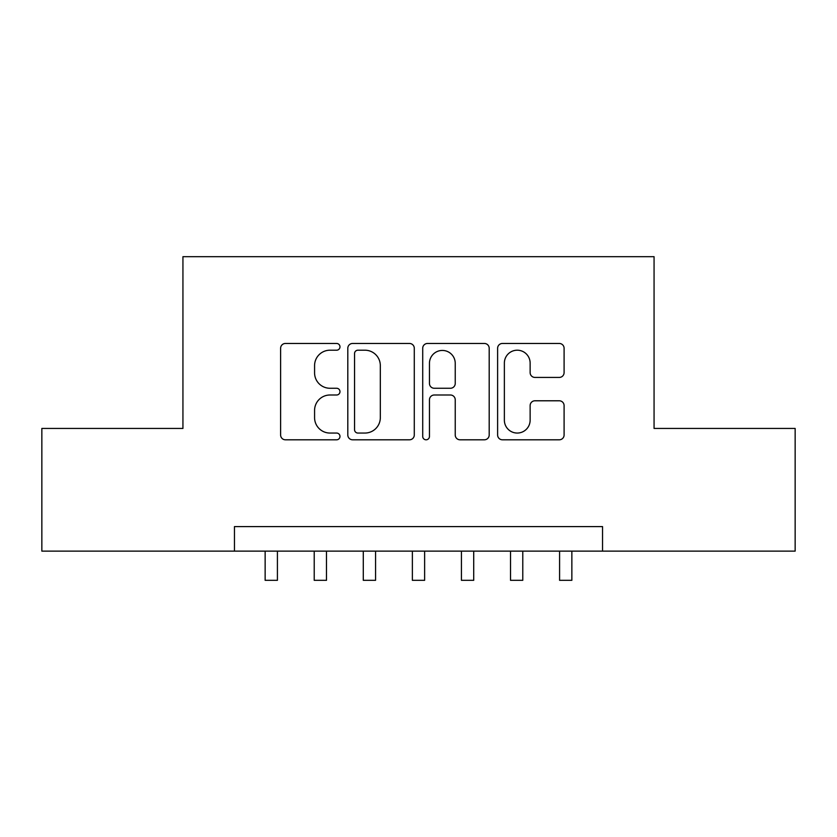 <?xml version="1.0" encoding="UTF-8"?>
<svg xmlns="http://www.w3.org/2000/svg" width="837" height="837" viewBox="0 0 837 837"><rect width="100%" height="100%" fill="white"/><g stroke="black" fill="none" stroke-linecap="round" stroke-linejoin="round"><path stroke-width="1.26" d="M339.979 346.832A3.369 3.369 0 0 0 336.61 343.463L285.427 343.463A4.813 4.813 0 0 0 280.615 348.276L280.615 434.989A4.813 4.813 0 0 0 285.427 439.802L336.61 439.802A3.369 3.369 0 0 0 339.979 436.433A3.369 3.369 0 0 0 336.61 433.053L329.987 433.053A15.411 15.411 0 0 1 314.576 417.642L314.576 410.423A15.411 15.411 0 0 1 329.987 395.001L336.61 395.001A3.369 3.369 0 0 0 339.979 391.632A3.369 3.369 0 0 0 336.61 388.263L329.987 388.263A15.411 15.411 0 0 1 314.576 372.842L314.576 365.623A15.411 15.411 0 0 1 329.987 350.201L336.61 350.201A3.369 3.369 0 0 0 339.979 346.832M559.273 377.424A4.813 4.813 0 0 0 564.096 372.601L564.096 348.276A4.813 4.813 0 0 0 559.273 343.463L502.441 343.463A4.813 4.813 0 0 0 497.617 348.276L497.617 434.989A4.813 4.813 0 0 0 502.441 439.802L559.273 439.802A4.813 4.813 0 0 0 564.096 434.989L564.096 405.6A4.813 4.813 0 0 0 559.273 400.787L534.948 400.787A4.813 4.813 0 0 0 530.135 405.6L530.135 420.174A12.89 12.89 0 0 1 517.245 433.053A12.89 12.89 0 0 1 504.366 420.174L504.366 363.091A12.89 12.89 0 0 1 517.245 350.201A12.89 12.89 0 0 1 530.135 363.091L530.135 372.601A4.813 4.813 0 0 0 534.948 377.424L559.273 377.424M234.465 551.123L41.85 551.123L41.85 428.439L182.937 428.439L182.937 256.677L654.063 256.677L654.063 428.439L795.15 428.439L795.15 551.123L602.535 551.123L602.535 526.588L234.465 526.588L234.465 551.123L602.535 551.123M414.284 348.276A4.813 4.813 0 0 0 409.471 343.463L352.628 343.463A4.813 4.813 0 0 0 347.805 348.276L347.805 434.989A4.813 4.813 0 0 0 352.628 439.802L409.471 439.802A4.813 4.813 0 0 0 414.284 434.989L414.284 348.276M427.529 343.463L484.372 343.463A4.813 4.813 0 0 1 489.195 348.276L489.195 434.989A4.813 4.813 0 0 1 484.372 439.802L460.047 439.802A4.813 4.813 0 0 1 455.234 434.989L455.234 399.824A4.813 4.813 0 0 0 450.411 395.001L434.277 395.001A4.813 4.813 0 0 0 429.454 399.824L429.454 436.433A3.369 3.369 0 0 1 426.085 439.802A3.369 3.369 0 0 1 422.716 436.433L422.716 348.276A4.813 4.813 0 0 1 427.529 343.463M357.922 350.201A3.369 3.369 0 0 0 354.553 353.58L354.553 429.684A3.369 3.369 0 0 0 357.922 433.053L364.911 433.053A15.411 15.411 0 0 0 380.322 417.642L380.322 365.623A15.411 15.411 0 0 0 364.911 350.201L357.922 350.201M455.234 363.331A12.89 12.89 0 0 0 442.344 350.441A12.89 12.89 0 0 0 429.454 363.331L429.454 383.44A4.813 4.813 0 0 0 434.277 388.263L450.411 388.263A4.813 4.813 0 0 0 455.234 383.44L455.234 363.331M265.141 551.123L265.141 580.323L277.413 580.323L277.413 551.123M314.22 551.123L314.22 580.323L326.482 580.323L326.482 551.123M363.289 551.123L363.289 580.323L375.562 580.323L375.562 551.123M412.369 551.123L412.369 580.323L424.631 580.323L424.631 551.123M461.438 551.123L461.438 580.323L473.711 580.323L473.711 551.123M510.518 551.123L510.518 580.323L522.78 580.323L522.78 551.123M559.587 551.123L559.587 580.323L571.859 580.323L571.859 551.123"/></g></svg>
